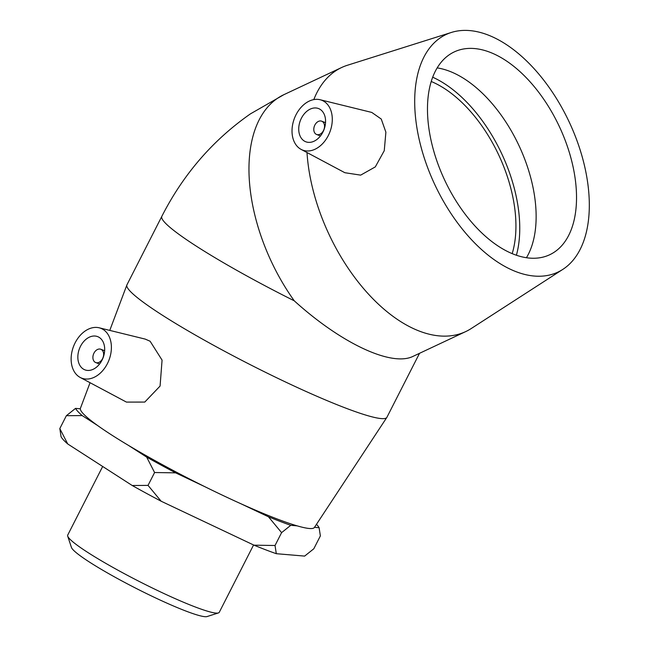 <?xml version="1.0" encoding="UTF-8"?>
<svg xmlns="http://www.w3.org/2000/svg" width="649" height="649" viewBox="0 0 649 649"><rect width="100%" height="100%" fill="white"/><g stroke="black" fill="none" stroke-linecap="round" stroke-linejoin="round"><path stroke-width="0.97" d="M67.699 536.139L71.439 547.432A76.541 7.95 27 0 0 136.03 588.335A76.541 7.95 27 0 0 207.088 616.55L218.429 612.932A85.043 8.835 -153 0 1 139.47 581.585A85.043 8.835 -153 0 1 67.699 536.139A85.043 8.835 -153 0 1 67.707 535.101L102.672 466.477M253.581 544.973L219.257 612.323A85.043 8.835 -153 0 1 218.429 612.932M241.047 503.819L268.467 516.791L281.593 532.634L275.038 545.501L254.002 545.176L161.163 501.231L148.037 485.387L132.226 485.509L67.731 443.965L59.813 428.567L66.368 415.701L82.188 415.587L97.52 425.46M148.037 485.387L154.592 472.529L175.628 472.853L204.646 486.588M128.47 445.392L146.682 457.123L154.592 472.529M314.489 527.329L319.105 527.718L320.371 535.912L313.808 548.778L304.641 556.096L276.304 553.694L275.038 545.501M281.593 532.634L290.76 525.317L297.145 525.86M59.813 428.567L61.079 436.761A137.134 14.237 27 0 0 67.731 443.965M80.33 408.789L75.535 408.383L66.368 415.701M254.002 545.176A137.134 14.237 27 0 0 276.304 553.694M132.226 485.509A137.134 14.237 27 0 0 161.163 501.231M316.477 524.311A137.134 14.237 -153 0 1 319.105 527.718M290.76 525.317A137.134 14.237 -153 0 1 268.467 516.791M175.628 472.853A137.134 14.237 -153 0 1 146.682 457.123M82.188 415.587A137.134 14.237 -153 0 1 75.535 408.383M101.479 349.6A7.115 5.062 110.9 0 1 102.793 358.199A7.115 5.062 110.9 0 1 95.728 362.556A7.115 5.062 110.9 0 1 93.537 354.094A7.115 5.062 110.9 0 1 100.806 349.259A7.115 5.062 110.9 0 1 101.479 349.6M322.375 121.533A7.115 5.062 110.9 0 1 323.689 130.133A7.115 5.062 110.9 0 1 316.615 134.481A7.115 5.062 110.9 0 1 314.424 126.028A7.115 5.062 110.9 0 1 321.701 121.193A7.115 5.062 110.9 0 1 322.375 121.533M431.236 81.49A112.082 63.286 -115.2 0 1 512.175 253.637M298.864 131.406A17.791 12.664 110.9 0 1 304.454 113.64A17.791 12.664 110.9 0 1 318.513 108.545A17.791 12.664 110.9 0 1 323.981 129.686A17.791 12.664 110.9 0 1 305.801 141.774A17.791 12.664 110.9 0 1 298.864 131.406M332.085 115.79A26.69 18.999 110.9 0 1 322.967 143.275A26.69 18.999 110.9 0 1 301.087 149.384A26.69 18.999 110.9 0 1 292.577 124.908A26.69 18.999 110.9 0 1 309.979 100.765A26.69 18.999 110.9 0 1 320.079 99.727A26.69 18.999 110.9 0 1 332.085 115.79M562.797 269.4A131.301 74.132 -115.2 0 1 474.67 242.986A131.301 74.132 -115.2 0 1 415.863 120.381A131.301 74.132 -115.2 0 1 451.38 32.45A131.301 74.132 -115.2 0 1 569.092 121.777A131.301 74.132 -115.2 0 1 562.797 269.4L471.215 328.54A145.887 82.374 -115.2 0 1 465.747 331.574A145.887 82.374 -115.2 0 1 369.825 295.571A145.887 82.374 -115.2 0 1 307.959 162.956A145.887 82.374 -115.2 0 1 307.001 152.539M313.8 99.597A145.887 82.374 -115.2 0 1 341.593 67.537A145.887 82.374 -115.2 0 1 347.426 65.257L451.38 32.45M465.747 331.574L413.218 356.277C391.842 367.091 341.536 343.637 294.265 300.82A145.887 82.374 -115.2 0 1 250.263 190.084A145.887 82.374 -115.2 0 1 283.889 94.665L250.433 113.867C212.775 140.192 183.237 174.362 161.82 216.377A145.887 15.146 27 0 0 196.103 246.012A145.887 15.146 27 0 0 294.265 300.82M320.079 99.727L371.78 112.431L381.263 119.059L385.887 132.201L384.257 150.698L375.3 166.898L360.666 175.133L344.862 172.715L301.087 149.384M432.696 77.207A117.834 66.531 -115.2 0 1 518.713 211.371A117.834 66.531 -115.2 0 1 516.409 255.244M437.175 67.902A112.082 63.286 -115.2 0 1 535.141 200.427A112.082 63.286 -115.2 0 1 526.436 257.726M428.47 125.2A112.082 63.286 -115.2 0 1 454.308 51.888A112.082 63.286 -115.2 0 1 528.002 79.551A112.082 63.286 -115.2 0 1 575.533 181.436A112.082 63.286 -115.2 0 1 549.695 254.749A112.082 63.286 -115.2 0 1 476.001 227.085A112.082 63.286 -115.2 0 1 428.47 125.2M99.297 337.464A17.791 12.664 110.9 0 1 102.591 358.97A17.791 12.664 110.9 0 1 84.914 369.849A17.791 12.664 110.9 0 1 79.438 348.708A17.791 12.664 110.9 0 1 97.618 336.612A17.791 12.664 110.9 0 1 99.297 337.464M79.21 376.874A26.69 18.999 110.9 0 1 73.816 345.706A26.69 18.999 110.9 0 1 99.183 327.802A26.69 18.999 110.9 0 1 106.963 364.462A26.69 18.999 110.9 0 1 80.2 377.458A26.69 18.999 110.9 0 1 79.21 376.874M145.287 339.127L150.122 341.244L162.072 360.114L160.076 386.066L144.776 402.072L126.425 402.088L80.2 377.458M161.82 216.377L126.944 284.83A145.887 15.146 27 0 0 126.871 284.992A145.887 15.146 27 0 0 161.22 314.465A145.887 15.146 27 0 0 300.357 388.897A145.887 15.146 27 0 0 386.828 417.445A145.887 15.146 27 0 0 386.918 417.299L419.514 353.316M90.057 382.707L80.427 408.27A131.301 13.637 27 0 0 111.344 434.798A131.301 13.637 27 0 0 236.569 501.782A131.301 13.637 27 0 0 314.392 527.483L386.828 417.445M316.615 134.481L320.452 135.949M321.701 121.193L325.538 122.661M341.593 67.537L283.897 94.665M95.728 362.556L99.565 364.024M100.806 349.259L104.643 350.728M99.183 327.802L145.287 339.119M109.77 330.398L126.871 284.992"/></g></svg>
